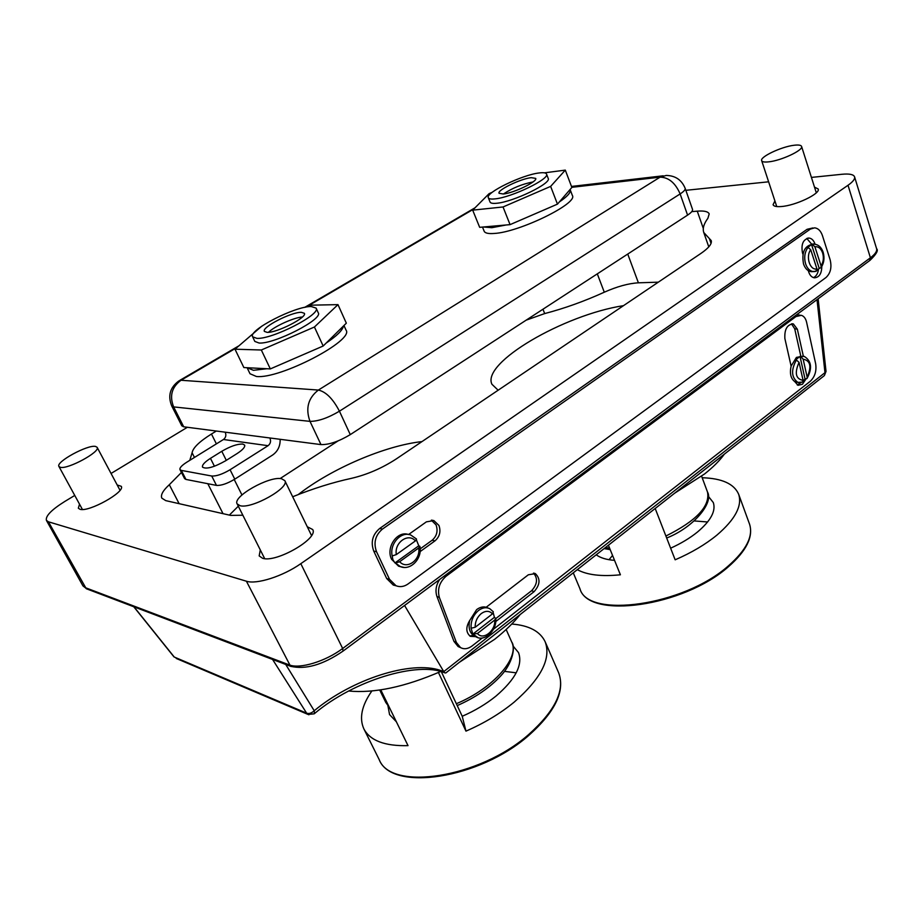 <?xml version="1.0" encoding="UTF-8"?>
<svg xmlns="http://www.w3.org/2000/svg" width="923" height="923" viewBox="0 0 923 923"><rect width="100%" height="100%" fill="white"/><g stroke="black" fill="none" stroke-linecap="round" stroke-linejoin="round"><path stroke-width="1.38" d="M431.341 520.168L436.071 524.91C438.16 530.979 436.844 536.101 432.126 540.255L420.184 548.873M408.601 534.498L426.38 521.853L433.868 520.584L438.944 525.464C441.032 531.544 439.717 536.678 434.987 540.855L420.115 551.608M396.129 585.793L393.256 585.044L386.702 578.548L373.746 551.1C370.55 542.147 372.511 534.625 379.641 528.51L807.106 229.296L812.921 227.946M810.359 229.089L814.651 227.831C818.193 228.304 820.778 230.877 822.416 235.561L830.123 259.721C831.969 267.335 830.573 273.277 825.947 277.558L408.035 583.971C404.112 586.705 400.132 587.305 396.059 585.77L389.494 579.263L376.538 551.735C373.33 542.77 375.303 535.213 382.434 529.087L810.359 229.089L807.106 229.296M401.044 566.837L398.563 566.168L391.64 559.373C385.514 547.685 397.178 530.448 408.347 534.463M802.952 254.298L802.468 252.81C800.956 244.191 803.16 239.276 809.079 238.053C811.755 238.422 813.717 240.384 814.963 243.926L815.078 244.272M821.793 266.482C821.678 273.635 819.22 277.419 814.421 277.835C811.859 277.431 809.967 275.527 808.756 272.135L808.283 270.658M818.516 269.181C817.951 273.485 816.255 276.3 813.44 277.627M806.794 238.434L811.779 244.307M814.905 246.753L812.159 244.433L814.455 244.203C818.528 244.664 821.435 247.352 823.166 252.256C824.758 258.059 824.02 263.217 820.962 267.728L821.055 265.87C823.431 262.074 823.962 257.782 822.635 252.994C820.962 248.449 818.389 246.36 814.905 246.753L821.055 265.87M812.909 271.604L811.167 271.662C807.706 271.131 805.168 268.57 803.529 263.99C801.522 252.498 804.464 245.945 812.367 244.33L812.69 244.307M815.044 271.524L813.244 271.593C809.794 271.05 807.244 268.489 805.617 263.909C803.887 257.609 804.683 252.106 807.983 247.399L811.502 244.468L819.22 268.374L820.962 267.728M819.22 268.374L816.947 270.497M811.502 244.468L812.159 244.433M816.924 268.87L810.729 249.729C805.398 256.571 810.059 270.854 816.924 268.87L815.736 271.35M807.983 247.399L810.729 249.729M416.435 539.932L418.777 545.781L394.952 562.938L392.875 559.673L392.194 555.946C389.333 543.912 401.09 530.91 410.862 535.063L416.527 539.032L415.419 540.901C408.324 532.525 394.121 542.574 396.325 554.585L415.419 540.901M418.777 545.781L419.896 546.381C422.584 558.427 410.573 571.025 400.374 566.607L395.517 563.065L399.647 561.715C406.893 570.01 420.842 559.823 418.673 547.997L399.647 561.715M396.325 554.585L392.194 555.946M418.673 547.997L419.896 546.381M674.678 493.182L704.584 473.949C713.098 467.211 719.698 460.6 724.382 454.128M670.629 548.193C681.082 543.439 690.035 538.04 697.511 531.994C710.779 520.78 716.052 510.961 713.317 502.574L708.391 496.366M707.629 521.98L694.096 520.918M655.192 508.481L675.151 559.811C691.546 552.704 705.472 544.455 716.929 535.086C735.181 519.441 742.415 505.827 738.654 494.243C734.131 483.837 721.982 478.333 702.172 477.733M577.302 569.664C587.097 574.994 601.461 576.702 620.406 574.787L608.407 545.228M596.235 554.792C600.388 557.907 606.492 559.765 614.545 560.353M612.549 555.45L609.018 559.707M503.3 194.003C513.707 193.103 537.913 181.393 535.698 178.37L531.187 177.666C520.584 178.75 496.966 190.196 499.043 193.276L503.3 194.003M532.986 181.969L532.859 181.981C522.21 184.046 512.403 188.05 503.427 193.992C512.403 188.05 522.21 184.046 532.859 181.981L532.986 181.969M539.24 172.947C522.326 174.747 485.106 192.792 488.336 197.718C488.855 198.918 491.071 199.299 494.97 198.883C511.388 197.534 550.12 178.82 546.531 174.055C545.955 172.774 543.52 172.405 539.24 172.947M488.336 197.718L490.055 202.045C490.598 203.245 492.813 203.648 496.712 203.256C513.142 201.975 551.816 183.25 548.204 178.404L546.531 174.055M794.207 145.246C781.562 146.607 759.675 156.956 761.671 160.648C762.167 161.906 764.509 162.31 768.686 161.848C781.17 160.671 803.679 150.091 801.579 146.422C801.037 145.119 798.58 144.726 794.207 145.246M281.55 478.737L284.838 480.664C290.018 487.667 251.806 509.173 240.072 505.712L237.142 503.877C232.273 496.666 269.401 475.783 281.55 478.737M60.307 467.292C67.783 469.645 100.872 451.612 97.123 447.32L95.577 446.444C87.8 444.401 55.426 462.008 58.934 466.473L60.307 467.292M492.224 192.296L489.098 193.657L472.691 210.144L479.66 227.323L510.061 224.635L557.457 204.133L571.868 187.45L565.303 170.12L544.455 172.843M472.691 210.144L503.035 206.971L510.061 224.635M503.035 206.971L550.65 186.388L557.457 204.133M550.65 186.388L565.303 170.12M483.398 226.989L491.832 227.693L506.139 224.981M482.487 227.07L484.16 231.212C485.013 233.15 488.336 233.9 494.151 233.461C519.084 232.296 578.236 203.429 572.375 195.491L570.091 189.503M516.038 222.051L551.493 206.717M559.315 201.975C567.403 196.507 571.025 192.422 570.195 189.723M242.726 444.055C237.292 443.894 230.312 446.305 221.785 451.289L210.456 458.35C204.583 462.135 201.929 465.065 202.518 467.13C206.21 469.449 213.882 467.338 225.535 460.819L237.003 453.62C242.691 449.905 245.241 447.067 244.653 445.094L242.726 444.055M236.703 347.683L181.023 380.253L318.377 390.06L660.083 177.158C668.679 177.331 675.371 182.916 680.136 193.934L339.433 411.197C327.884 418.015 318.077 421.407 309.99 421.361L173.628 406.905L171.747 405.993L181.808 425.815L183.712 426.807L320.973 444.598C329.084 444.805 338.845 441.471 350.279 434.618L687.577 215.117C691.258 212.671 692.896 210.756 692.515 209.359L685.154 188.327C685.512 189.653 683.839 191.523 680.136 193.934L687.577 215.117M179.962 469.599L181.312 470.395L185.95 479.429L184.6 478.622L179.962 469.599C179.477 467.892 181.739 465.434 186.746 462.227L223.458 439.498L268.062 445.694C270.474 443.755 271.12 441.309 270.001 438.344M223.458 439.498C225.777 437.675 226.4 435.356 225.316 432.541M280.142 439.302C280.338 446.074 277.823 451.312 272.608 455.027L234.777 479.164C227.254 483.629 221.151 485.706 216.467 485.394L211.725 476.014C216.397 476.291 222.512 474.203 230.069 469.749L268.062 445.694M185.95 479.429L216.467 485.394M181.312 470.395L211.725 476.014M343.956 325.507L346.044 330.122C354.513 340.368 279.75 379.365 256.386 376.48L250.006 373.746L247.099 367.723L253.421 370.296L266.909 368.739M276.992 366.027L316.52 348.894M326.165 343.056C336.86 335.914 342.629 330.226 343.494 325.969M267.116 332.361C276.888 332.984 307.544 317.247 304.359 313.301L301.36 312.309C291.31 311.962 261.405 327.319 264.37 331.38L267.116 332.361M311.224 306.528C295.152 306.101 248.022 330.296 252.625 336.803L256.882 338.36C272.239 339.491 321.273 314.305 316.116 308.109L311.224 306.528M252.625 336.803L254.829 341.429L259.098 343.033C274.489 344.244 323.442 319.046 318.239 312.759L316.116 308.109M302.398 316.981C294.033 317.454 274.362 326.35 268.489 332.303C274.362 326.35 294.033 317.454 302.398 316.981M261.867 326.107L234.996 349.206L243.857 367.55L270.324 368.912L323.165 346.021L346.333 323.177L337.98 304.636L310.22 305.19L305.571 307.209M234.996 349.206L261.324 350.002L270.324 368.912M261.324 350.002L314.431 327.007L323.165 346.021M314.431 327.007L337.98 304.636M348.698 691.015C374.334 693.45 405.012 686.943 440.733 671.483M459.4 662.276L494.636 639.316C505.077 631.055 513.603 622.783 520.214 614.499M558.657 672.809C565.314 690.842 555.358 711.714 528.775 735.412C479.579 778.874 391.548 792.28 379.168 759.548C390.717 791.38 479.349 778.216 528.694 734.512C555.208 710.756 565.199 690.185 558.657 672.809L545.135 641.716C551.412 658.503 541.063 678.659 514.099 702.184C500.162 713.594 484.114 723.24 465.965 731.131L462.227 716.271C474.884 710.768 486.133 704.041 495.974 696.092C515.519 679.282 523.029 664.779 518.507 652.596L512.923 645.823M516.222 672.821L504.5 671.367M465.965 731.131L438.437 672.498M371.854 690.981C361.712 705.53 359.047 718.152 363.858 728.87C370.065 740.627 384.787 746.222 408.024 745.634L380.784 689.862M493.309 611.764L492.501 613.841L475.16 627.282L471.111 628.205C470.695 621.017 473.187 615.087 478.599 610.426C482.556 607.553 486.294 606.988 489.813 608.73L493.309 611.764M495.743 621.56L534.105 591.643C540.174 584.697 540.59 578.698 535.363 573.633L528.337 574.787L486.19 607.242C483.041 606.434 479.868 607.219 476.637 609.607L469.669 620.568C468.169 627.813 469.68 632.97 474.226 636.039L475.783 636.72M471.111 628.205L472.795 634.136L477.456 633.49L494.728 620.037L495.72 618.445L494.416 617.325L493.274 613.022M803.137 380.818L805.018 378.926L800.01 356.451L795.891 359.601L799.053 362.347L803.079 380.334L802.537 382.087L797.864 382.387C791.311 377.449 790.873 369.892 796.549 359.716M802.941 356.186L796.411 357.409L791.115 366.108C789.557 373.411 790.746 378.557 794.68 381.522L797.034 382.237M797.253 384.96L801.106 382.514M794.68 381.522L798.049 385.306L802.433 384.268L805.941 379.076M307.267 526.745L312.666 529.514C318.977 538.328 276.219 563.088 262.605 558.288L259.178 555.911L260.286 549.9M117.186 484.979L121.225 486.294C125.805 491.751 88.666 512.53 79.932 509.265L78.328 508.192L79.528 504.177M814.49 187.115L818.182 188.984C820.732 193.645 795.326 205.702 781.123 206.544C776.381 206.902 773.693 206.291 773.07 204.71L774.905 200.937M285.715 664.445L314.235 710.745C351.94 679.316 411.012 660.13 440.652 670.456L443.767 671.621L404.759 605.788M807.152 377.149L803.16 359.185L800.668 356.566L804.233 356.405C811.582 361.008 812.494 368.392 806.99 378.545L807.152 377.149C811.802 366.581 810.463 360.593 803.16 359.185M493.482 629.209L810.244 381.314C814.882 376.884 816.693 371.069 815.678 363.858L806.598 322.242C805.71 318.47 803.956 316.151 801.349 315.308L795.914 316.589L446.121 576.217C439.417 582.182 437.167 589.278 439.371 597.481L456.4 642.489L460.531 647.611C464.177 649.515 468.042 648.95 472.115 645.938L482.302 637.966M803.345 356.22L797.345 329.176L793.342 323.915C787.192 324.435 784.365 329.303 784.873 338.533L791.115 366.108M469.669 620.568C465.677 627.282 465.907 632.543 470.349 636.339L475.645 636.651M439.648 579.459C436.002 585.159 435.102 590.824 436.937 596.466L453.966 641.404L458.108 646.527L459.631 647.208M133.973 606.826L174.262 657.038L306.632 713.167C308.963 714.021 311.501 713.214 314.235 710.745L314.478 713.583C353.901 680.286 417.934 661.076 444.828 672.855L443.767 671.621L824.977 372.673L817.017 299.617M799.987 315.124L796.572 314.789M498.143 390.221L491.936 384.268C481.287 362.82 563.653 314.905 623.51 305.651M526.145 320.166L544.685 313.578C564.334 308.455 584.201 301.336 604.288 292.21C617.083 286.522 628.459 283.396 638.404 282.819L658.33 282.173M280.107 478.576L338.049 440.917M229.354 515.103L238.307 506.196M298.244 494.566C331.426 468.596 385.11 445.613 421.984 441.586M811.421 177.412L841.972 174.274C849.402 173.57 853.602 174.424 854.571 176.835C855.136 178.993 852.944 181.796 848.018 185.269L300.806 563.676C283.015 576.24 256.536 584.709 246.406 581.213L48.423 521.795L46.415 520.387C45.342 516.13 51.423 509.854 64.633 501.558L74.751 495.443M111.06 473.464L187.381 427.28M685.858 190.311L768.617 181.808M691.754 211.632L697.269 211.159C704.203 210.606 708.183 211.54 709.199 213.94L707.883 218.313C703.822 223.77 702.449 228.5 703.764 232.492L711.229 240.591C712.129 243.787 708.714 248.056 700.972 253.398L396.44 458.823C382.11 468.18 367.077 474.687 351.375 478.356C332.718 482.406 313.151 488.544 292.672 496.759M242.841 515.23L230.612 515.392L165.736 500.624L161.825 498.143C160.452 495.016 162.944 490.54 169.313 484.725L181.439 472.461M189.803 460.335L192.088 452.766C192.976 447.805 199.437 441.552 211.459 434.018L216.34 431.029M308.87 714.783L306.632 713.167L272.585 659.46M444.828 672.855L445.797 672.959L823.939 375.926M800.726 355.828L794.703 328.773L791.461 323.835M469.726 635.924L473.418 635.509M495.743 618.629L531.613 590.697C537.417 584.294 538.051 578.433 533.506 573.102M800.01 356.451L800.668 356.566M805.018 378.926L806.99 378.545M488.175 608.061L486.19 607.242M472.795 634.136L494.416 617.325M545.135 641.716C540.105 631.274 528.983 625.379 511.769 624.029M387.937 705.807L389.552 714.575L396.394 721.821M462.227 716.271L441.321 671.656M605.43 547.57L609.561 548.077M665.898 536.032C696.404 520.814 710.272 506.139 707.491 491.994L701.618 476.222M434.987 540.855L432.126 540.255M382.434 529.087L379.641 528.51M376.538 551.735L373.746 551.1M389.494 579.263L386.702 578.548M814.963 243.926L811.721 244.099M403.859 567.38L398.563 566.168M749.522 524.068C753.537 536.678 746.488 550.904 728.397 566.745C683.562 606.607 588.528 619.887 579.956 588.782C587.663 618.906 683.562 605.915 728.443 565.822C746.43 549.993 753.456 536.078 749.522 524.068L738.654 494.243M226.308 460.335L221.785 451.289M171.747 405.993C167.64 395.863 170.005 387.51 178.831 380.945L181.023 380.253C171.805 387.002 169.336 395.886 173.628 406.905L183.712 426.807M350.279 434.618L339.433 411.197C332.995 398.84 325.981 391.79 318.377 390.06C308.132 398.032 305.34 408.462 309.99 421.361L320.973 444.598M685.154 188.327C681.659 179.893 675.348 175.612 666.21 175.451L660.083 177.158L571.822 187.323M473.799 209.036L306.932 306.609M230.069 469.749L234.777 479.164M214.436 466.242L210.456 458.35M492.501 613.841C489.398 610.634 485.671 610.53 481.31 613.53C477.133 617.095 475.091 621.675 475.16 627.282M477.941 637.631L473.407 634.401M799.214 382.63L795.764 381.995M477.456 633.49C483.052 640.77 495.801 630.744 494.728 620.037M86.831 588.932L82.943 585.886L85.078 587.57L289.164 664.86C299.583 669.302 325.611 661.399 342.664 648.488L870.412 257.794L848.018 185.269M869.604 260.632L870.412 257.794C875.189 254.194 877.254 251.16 876.596 248.691L854.571 176.835M246.406 581.213L290.537 666.268C305.536 669.879 323.05 664.802 343.091 651.061L342.664 648.488L300.806 563.676M291.23 666.533L86.254 588.712L48.423 521.795M179.143 503.681L169.313 484.725M223.031 513.673L207.802 483.698M194.465 457.45L192.088 452.766M241.953 494.959L234.223 479.51M216.397 443.871L211.459 434.018M544.685 313.578L542.955 309.228M604.288 292.21L597.308 273.854M638.404 282.819L627.744 254.056M703.303 228.454L697.269 211.159M711.045 243.407L709.36 238.549M314.201 713.825L308.028 714.437L176.235 658.445M826.027 371.415L824.377 375.592L826.027 371.415L818.136 298.798M876.596 248.691C878.592 250.329 876.377 254.229 869.962 260.367L342.871 651.223M439.371 597.481L436.937 596.466M446.121 576.217L444.748 575.675M456.4 642.489L453.966 641.404M795.914 316.589L794.438 316.37M797.345 329.176L794.703 328.773M534.105 591.643L531.613 590.697M799.053 362.347C794.38 373.03 795.718 379.018 803.079 380.334M389.321 707.341L385.768 702.415L389.091 706.88M456.343 703.718C493.505 688.246 519.961 657.511 511.711 641.993L506.15 629.498M604.127 548.597L610.195 549.635M707.491 491.994C713.837 502.781 693.738 527.356 666.671 538.028M396.059 585.77L393.256 585.044M809.079 238.053L807.74 238.134M433.868 520.584L431.699 520.168M816.301 271.212L811.167 271.662M579.956 588.782L573.275 572.825M776.751 206.556L761.671 160.648M816.301 192.792L801.579 146.422M311.524 535.49L284.838 480.664M264.682 558.646L237.142 503.877M120.013 490.275L97.123 447.32M82.424 509.484L58.934 466.473M475.033 207.79L304.659 307.394M238.607 345.998L179.8 380.368M663.164 175.808L571.475 186.434M379.168 759.548L363.858 728.87M495.72 618.445C497.255 630.063 484.725 642.154 476.176 636.893L474.226 636.039M82.943 585.886L46.415 520.387M708.783 246.879L703.764 232.492M173.997 656.899L133.754 606.746M460.531 647.611L458.108 646.527M793.342 323.915L792.303 323.765M535.363 573.633L534.244 573.229M385.768 702.415L379.711 690.023M511.711 641.993C515.888 647.461 512.196 663.729 500.877 675.751C489.859 687.693 475.31 697.638 457.22 705.599"/></g></svg>
